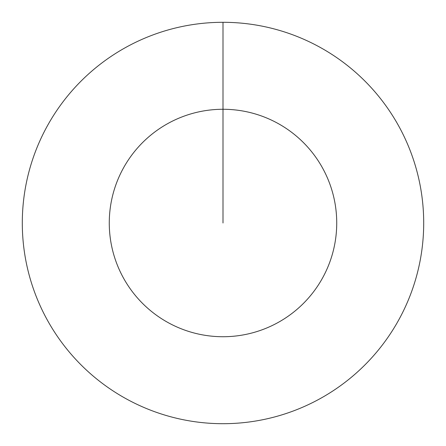 <?xml version="1.0" encoding="UTF-8"?>
<svg xmlns="http://www.w3.org/2000/svg" width="446" height="446" viewBox="0 0 446 446"><rect width="100%" height="100%" fill="white"/><g stroke="black" fill="none" stroke-linecap="round" stroke-linejoin="round"><path stroke-width="0.67" d="M223 223L223 109.27A113.73 113.73 0 0 1 336.73 223A113.73 113.73 0 0 1 223 336.73A113.73 113.73 0 0 1 109.27 223A113.73 113.73 0 0 1 223 109.27L223 22.3A200.7 200.7 0 0 1 423.7 223A200.7 200.7 0 0 1 223 423.7A200.7 200.7 0 0 1 22.3 223A200.7 200.7 0 0 1 223 22.3"/></g></svg>
